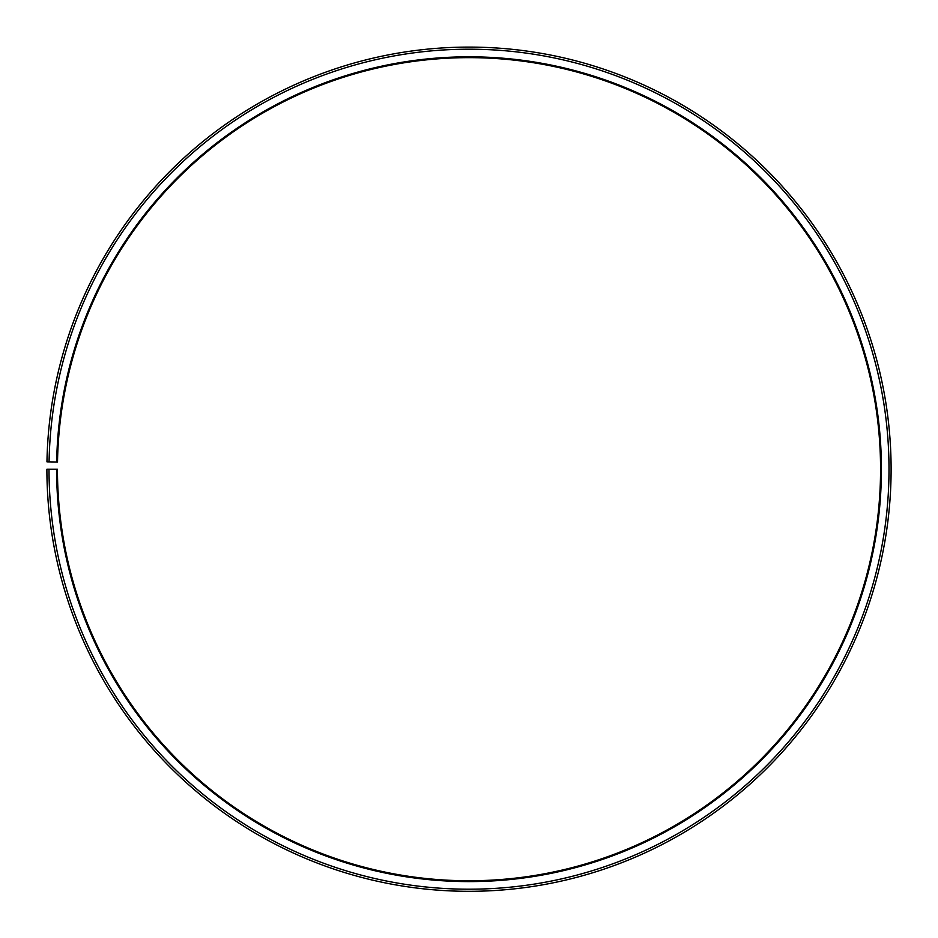 <?xml version="1.0" encoding="UTF-8"?>
<svg xmlns="http://www.w3.org/2000/svg" width="938" height="938" viewBox="0 0 938 938"><rect width="100%" height="100%" fill="white"/><g stroke="black" fill="none" stroke-linecap="round" stroke-linejoin="round"><path stroke-width="1.41" d="M57.511 462.024A411.559 411.559 0 0 1 678.924 115.21A411.559 411.559 0 0 1 672.71 826.812A411.559 411.559 0 0 1 57.453 469.211L56.608 469.211A412.403 412.403 0 0 0 673.132 827.551A412.403 412.403 0 0 0 679.346 114.483A412.403 412.403 0 0 0 56.667 462.012L57.511 462.024M49.011 469.211A420.001 420.001 0 0 0 676.884 834.152A420.001 420.001 0 0 0 683.227 107.94A420.001 420.001 0 0 0 49.069 461.871L46.959 461.836A422.112 422.112 0 0 1 684.306 106.135A422.112 422.112 0 0 1 677.928 835.981A422.112 422.112 0 0 1 46.9 469.211L56.608 469.211M49.069 461.871L56.667 462.012"/></g></svg>
